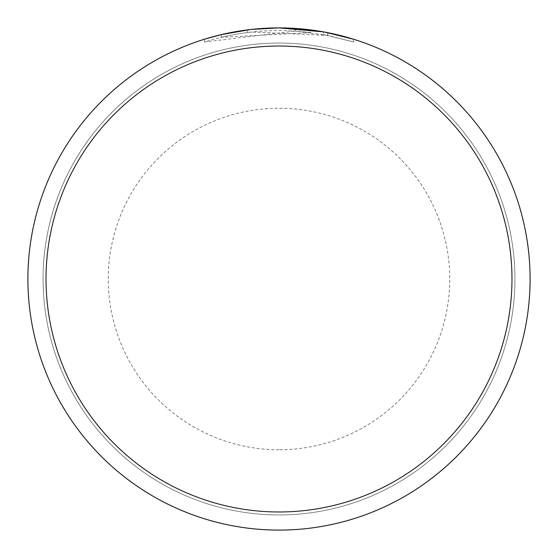 <?xml version="1.0" encoding="UTF-8"?>
<svg xmlns="http://www.w3.org/2000/svg" width="558" height="558" viewBox="0 0 558 558"><rect width="100%" height="100%" fill="white"/><g stroke="black" fill="none" stroke-linecap="round" stroke-linejoin="round"><path stroke-width="0.42" stroke-dasharray="2.79 2.09" d="M279 28.033A250.967 250.967 0 0 1 529.967 279A250.967 250.967 0 0 1 279 529.967A250.967 250.967 0 0 1 28.033 279A250.967 250.967 0 0 1 279 28.033A250.967 250.967 0 0 1 529.967 279A250.967 250.967 0 0 1 279 529.967A250.967 250.967 0 0 1 28.033 279A250.967 250.967 0 0 1 279 28.033M279 43.057A235.943 235.943 0 0 1 514.943 279A235.943 235.943 0 0 1 279 514.943A235.943 235.943 0 0 1 43.057 279A235.943 235.943 0 0 1 279 43.057A235.943 235.943 0 0 1 514.943 279A235.943 235.943 0 0 1 279 514.943A235.943 235.943 0 0 1 43.057 279A235.943 235.943 0 0 1 279 43.057M310.98 32.601L221.24 37.344A248.463 248.463 0 0 1 247.619 32.524L251.86 32.022L327.846 35.384L323.605 34.575L353.619 42.003L327.741 35.363L295.189 31.067L204.395 42.003C239.243 31.164 274.773 28.033 310.98 32.601L310.98 29.944L279 27.9L285.257 27.977M287.496 28.046L298.077 28.625M301.508 28.911L305.77 29.33M278.602 27.9L279 27.9A251.1 251.1 0 0 1 530.1 279A251.1 251.1 0 0 1 279 530.1A251.1 251.1 0 0 1 27.9 279A251.1 251.1 0 0 1 279 27.9L295.189 28.423L327.741 32.678L327.846 35.384M353.619 39.241L353.619 42.003L353.619 39.241L324.791 32.113M325.147 32.176L323.605 31.897L323.605 34.575M204.395 42.003L204.395 39.241L214.795 36.249L230.607 32.608L252 29.358L268.182 28.13L279 27.9A251.1 251.1 0 0 1 530.1 279A251.1 251.1 0 0 1 279 530.1A251.1 251.1 0 0 1 27.9 279A251.1 251.1 0 0 1 279 27.9A251.1 251.1 0 0 1 530.1 279A251.1 251.1 0 0 1 279 530.1A251.1 251.1 0 0 1 27.9 279A251.1 251.1 0 0 1 279 27.9L247.619 29.867L247.619 32.524L247.619 29.867A251.1 251.1 0 0 0 221.24 34.631L241.733 30.683M251.86 29.372L250.681 29.504M295.189 31.067L295.189 28.423M243.888 30.369L256.617 28.897M258.598 28.73L276.015 27.921M327.741 35.363L327.741 32.678L327.741 35.363M221.24 37.344L221.24 34.631L221.24 37.344M279 449.748A170.748 170.748 0 0 1 108.252 279A170.748 170.748 0 0 1 279 108.252A170.748 170.748 0 0 1 449.748 279A170.748 170.748 0 0 1 279 449.748M279 27.9A251.1 251.1 0 0 1 530.1 279A251.1 251.1 0 0 1 279 530.1"/><path stroke-width="0.84" d="M285.257 27.977L287.496 28.046M298.077 28.625L301.508 28.911M305.77 29.33L310.98 29.944M323.605 31.897L279 27.9A251.1 251.1 0 0 1 530.1 279A251.1 251.1 0 0 1 279 530.1A251.1 251.1 0 0 1 27.9 279A251.1 251.1 0 0 1 279 27.9L251.86 29.372M324.791 32.113L353.619 39.241M327.846 32.699L325.147 32.176M279 46.028A232.972 232.972 0 0 1 511.972 279A232.972 232.972 0 0 1 279 511.972A232.972 232.972 0 0 1 46.028 279A232.972 232.972 0 0 1 279 46.028M250.681 29.504L221.24 34.631L204.395 39.241M241.733 30.683L243.888 30.369M256.617 28.897L258.598 28.73M276.015 27.921L278.602 27.9"/></g></svg>
